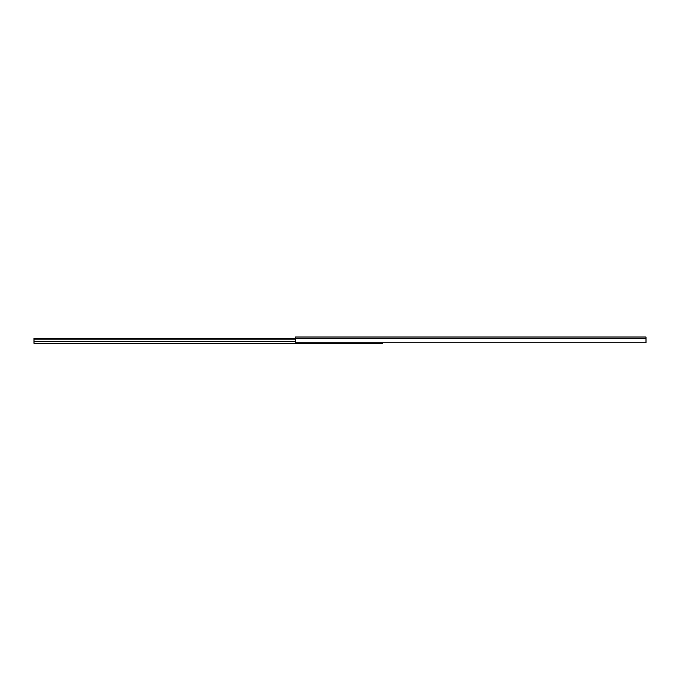 <?xml version="1.0" encoding="UTF-8"?>
<svg xmlns="http://www.w3.org/2000/svg" width="680" height="680" viewBox="0 0 680 680"><rect width="100%" height="100%" fill="white"/><g stroke="black" fill="none" stroke-linecap="round" stroke-linejoin="round"><path stroke-width="1.02" d="M646 338.351L295.494 338.351L295.494 342.762L646 342.762L646 337.017L295.494 337.017L646 337.017M295.494 339.142L34 339.142L34 338.342L295.494 338.342L295.494 337.017M295.494 341.334L34 341.334L34 339.142M34 341.334L34 343.315L382.432 343.315L382.432 342.762"/></g></svg>
